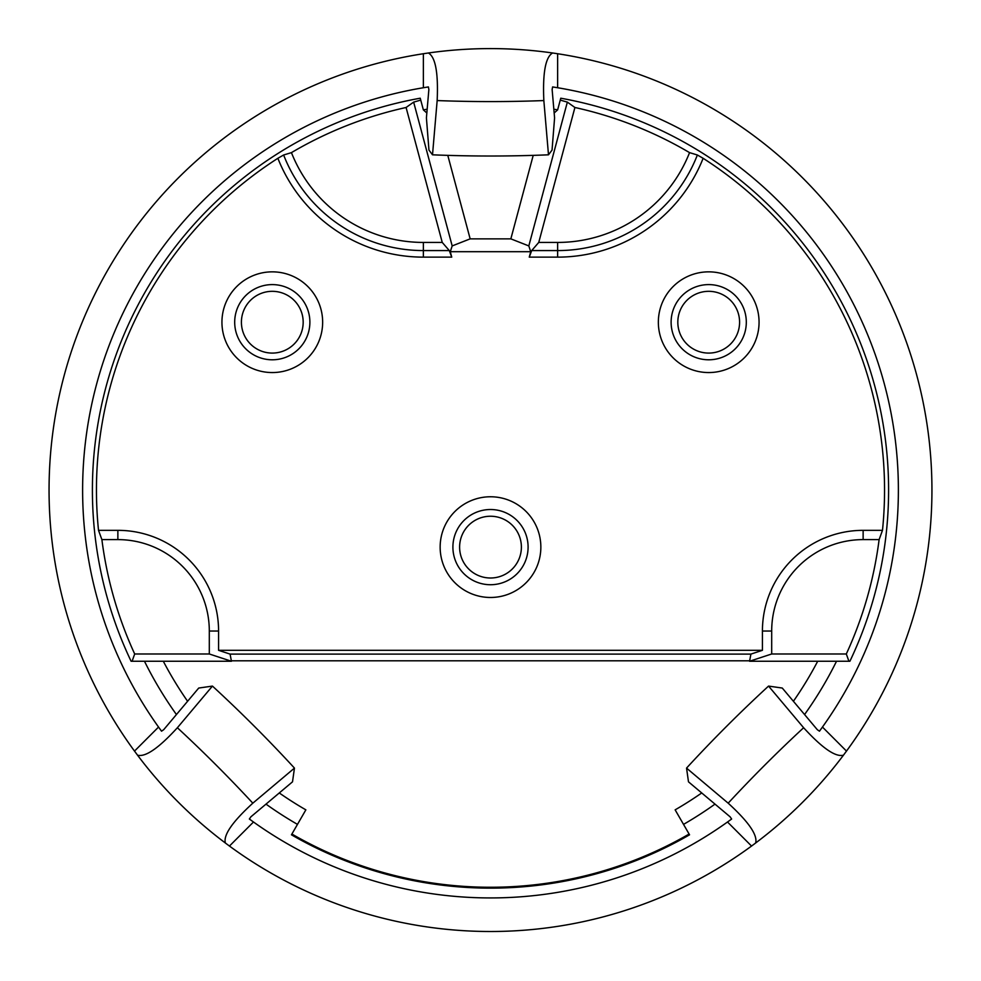 <?xml version="1.0" encoding="UTF-8"?>
<svg xmlns="http://www.w3.org/2000/svg" width="981" height="981" viewBox="0 0 981 981"><rect width="100%" height="100%" fill="white"/><g stroke="black" fill="none" stroke-linecap="round" stroke-linejoin="round"><path stroke-width="1.47" d="M754.303 844.016A441.45 441.45 0 0 1 753.065 844.923M136.543 753.849A441.45 441.45 0 0 1 135.623 752.623M555.773 53.452A441.45 441.45 0 0 0 554.253 53.232M427.655 53.097A441.45 441.45 0 0 0 426.907 53.207M557.637 53.734L557.637 87.738L552.61 86.929L552.131 89.529L554.584 117.916L552.045 150.093L548.489 154.814L543.842 100.565C542.603 72.864 545.522 57.008 552.61 52.986L557.637 53.734A441.45 441.45 0 0 1 846.493 751.09L843.464 755.174C835.616 757.344 822.336 748.196 803.623 727.743L768.552 686.087L782.274 688.049L817.296 729.68L819.466 731.188L822.458 727.056A407.875 407.875 0 0 1 821.355 728.601M160.651 729.974A407.875 407.875 0 0 1 158.542 727.056L161.534 731.188L163.704 729.68L198.726 688.049L212.448 686.087L177.377 727.743C158.664 748.196 145.384 757.344 137.536 755.174L134.507 751.09A441.45 441.45 0 0 1 423.363 53.734L428.39 52.986C435.478 57.008 438.397 72.864 437.158 100.565L432.511 154.814L428.955 150.093L426.416 117.916L428.869 89.529L428.39 86.929L423.363 87.738A407.875 407.875 0 0 1 425.239 87.432M426.747 87.186A407.875 407.875 0 0 1 428.403 86.929L428.39 86.929M552.61 86.929L552.61 86.929A407.875 407.875 0 0 1 553.345 87.039M554.093 87.162A407.875 407.875 0 0 1 822.458 727.056L846.493 751.09M134.507 751.09L158.542 727.056A407.875 407.875 0 0 1 423.363 87.738L423.363 53.734M820.447 729.839A407.875 407.875 0 0 1 819.466 731.188L819.466 731.188M730.416 819.908A407.875 407.875 0 0 1 727.51 822.004L731.63 819.025A407.875 407.875 0 0 1 731.029 819.466M731.63 819.025L730.134 816.842L688.49 781.832L686.541 768.098L728.184 803.181C748.65 821.882 757.798 835.162 755.628 843.022L751.544 846.051L727.51 822.004A407.875 407.875 0 0 1 253.49 822.004A407.875 407.875 0 0 1 251.958 820.901M250.707 819.993A407.875 407.875 0 0 1 249.358 819.012L253.49 822.004L229.456 846.051L225.372 843.022C223.202 835.162 232.35 821.882 252.816 803.181L294.459 768.098L292.51 781.832L250.866 816.842L249.37 819.025M161.534 731.188L161.534 731.188A407.875 407.875 0 0 1 161.092 730.575M134.691 653.984L209.309 653.984L209.309 631.041A91.429 91.429 0 0 0 117.867 539.611L101.889 539.611A391.762 391.762 0 0 0 134.691 653.984L132.079 661.255L131.098 661.255A398.09 398.09 0 0 1 420.236 98.21L423.363 109.872A386.06 386.06 0 0 1 427.164 109.222M297.476 824.383A386.06 386.06 0 0 1 265.998 804.126M176.433 714.548A386.06 386.06 0 0 1 144.477 661.255M689.545 834.806L689.103 834.046L689.545 834.806A398.09 398.09 0 0 1 291.455 834.806L305.864 809.852A369.273 369.273 0 0 1 279.278 792.955M683.524 824.383A386.06 386.06 0 0 0 715.002 804.126M804.567 714.548A386.06 386.06 0 0 0 836.523 661.255M554.155 112.999L557.637 109.872L560.764 98.21A398.09 398.09 0 0 1 849.902 661.255L848.921 661.255L846.309 653.984L771.691 653.984L771.691 631.041A91.429 91.429 0 0 1 863.133 539.611L879.111 539.611A391.762 391.762 0 0 1 846.309 653.984M557.637 109.872A386.06 386.06 0 0 0 553.836 109.222M751.544 846.051A441.45 441.45 0 0 1 229.456 846.051M755.628 843.01A441.45 441.45 0 0 0 843.464 755.186A441.45 441.45 0 0 1 755.628 843.01M686.541 768.098A441.45 139.192 -45 0 1 768.552 686.087M137.536 755.186A441.45 441.45 0 0 0 225.372 843.01A441.45 441.45 0 0 1 137.536 755.186M212.448 686.087A441.45 139.192 45 0 1 294.459 768.098M552.61 52.986A441.45 441.45 0 0 0 428.39 52.986A441.45 441.45 0 0 1 552.61 52.986M548.489 154.814A441.45 139.192 180 0 1 432.511 154.814M101.889 539.611L98.517 530.341A394.043 394.043 0 0 1 277.868 158.297L283.632 154.998L291.443 152.631A391.762 391.762 0 0 1 406.085 107.493L413.651 102.122L452.18 245.924L450.279 251.7L530.721 251.7L529.262 257.132L531.702 250.572L538.753 242.43L574.915 107.493L567.349 102.122L528.82 245.924L510.843 238.861L533.21 155.378M567.349 102.122L560.261 100.099M452.18 245.924L470.157 238.861L447.79 155.378M470.157 238.861L510.843 238.861M426.845 112.999L423.363 109.872M413.651 102.122L420.739 100.099M450.279 251.7L451.738 257.132L449.298 250.572L442.247 242.43L406.085 107.493M530.721 251.7L528.82 245.924M209.309 631.041L218.579 631.041L218.579 650.317L762.421 650.317L762.421 631.041A100.712 100.712 0 0 1 863.133 530.341L882.483 530.341A394.043 394.043 0 0 0 703.132 158.297L697.368 154.998A149.934 149.934 0 0 1 557.637 250.572L531.702 250.572M218.579 631.041A100.712 100.712 0 0 0 117.867 530.341L98.517 530.341M291.443 152.631A141.791 141.791 0 0 0 423.363 242.43L442.247 242.43M538.753 242.43L557.637 242.43A141.791 141.791 0 0 0 689.557 152.631L697.368 154.998M689.557 152.631A391.762 391.762 0 0 0 574.915 107.493M882.483 530.341L879.111 539.611M793.408 701.268A369.273 369.273 0 0 0 817.688 661.255L848.921 661.255M291.897 834.046A397.219 397.219 0 0 0 689.103 834.046L675.136 809.852A369.273 369.273 0 0 0 701.722 792.955M132.079 661.255L163.312 661.255A369.273 369.273 0 0 0 187.592 701.268M209.309 653.984L231.43 661.255L230.094 654.106L218.579 650.317M163.312 661.255L231.43 661.255M230.094 654.106L750.906 654.106L749.57 661.255L817.688 661.255M750.906 654.106L762.421 650.317M749.57 661.255L771.691 653.984M540.85 547.116A50.35 50.35 0 0 1 490.5 597.478A50.35 50.35 0 0 1 440.15 547.116A50.35 50.35 0 0 1 490.5 496.766A50.35 50.35 0 0 1 540.85 547.116M521.389 547.116A30.889 30.889 0 0 1 490.5 578.005A30.889 30.889 0 0 1 459.611 547.116A30.889 30.889 0 0 1 490.5 516.239A30.889 30.889 0 0 1 521.389 547.116M322.651 322.197A50.35 50.35 0 0 1 272.289 372.559A50.35 50.35 0 0 1 221.939 322.197A50.35 50.35 0 0 1 272.289 271.847A50.35 50.35 0 0 1 322.651 322.197M303.178 322.197A30.889 30.889 0 0 1 272.289 353.086A30.889 30.889 0 0 1 241.412 322.197A30.889 30.889 0 0 1 272.289 291.32A30.889 30.889 0 0 1 303.178 322.197M759.061 322.197A50.35 50.35 0 0 1 708.711 372.559A50.35 50.35 0 0 1 658.349 322.197A50.35 50.35 0 0 1 708.711 271.847A50.35 50.35 0 0 1 759.061 322.197M739.588 322.197A30.889 30.889 0 0 1 708.711 353.086A30.889 30.889 0 0 1 677.822 322.197A30.889 30.889 0 0 1 708.711 291.32A30.889 30.889 0 0 1 739.588 322.197M728.184 803.169A441.45 139.192 -45 0 1 803.623 727.743M177.377 727.743A441.45 139.192 45 0 1 252.816 803.169M543.842 100.565A441.45 139.192 180 0 1 437.158 100.565M277.868 158.297A156.506 156.506 0 0 0 423.363 257.132L451.738 257.132M703.132 158.297A156.506 156.506 0 0 1 557.637 257.132L529.262 257.132M283.632 154.998A149.934 149.934 0 0 0 423.363 250.572L449.298 250.572M423.363 257.132L423.363 242.43M557.637 242.43L557.637 257.132M117.867 539.611L117.867 530.341M231.43 660.802L749.57 660.802M762.421 631.041L771.691 631.041M863.133 530.341L863.133 539.611M528.097 547.116A37.597 37.597 0 0 1 490.5 584.725A37.597 37.597 0 0 1 452.903 547.116A37.597 37.597 0 0 1 490.5 509.519A37.597 37.597 0 0 1 528.097 547.116M309.886 322.197A37.597 37.597 0 0 1 272.289 359.794A37.597 37.597 0 0 1 234.692 322.197A37.597 37.597 0 0 1 272.289 284.6A37.597 37.597 0 0 1 309.886 322.197M746.308 322.197A37.597 37.597 0 0 1 708.711 359.794A37.597 37.597 0 0 1 671.114 322.197A37.597 37.597 0 0 1 708.711 284.6A37.597 37.597 0 0 1 746.308 322.197"/></g></svg>
